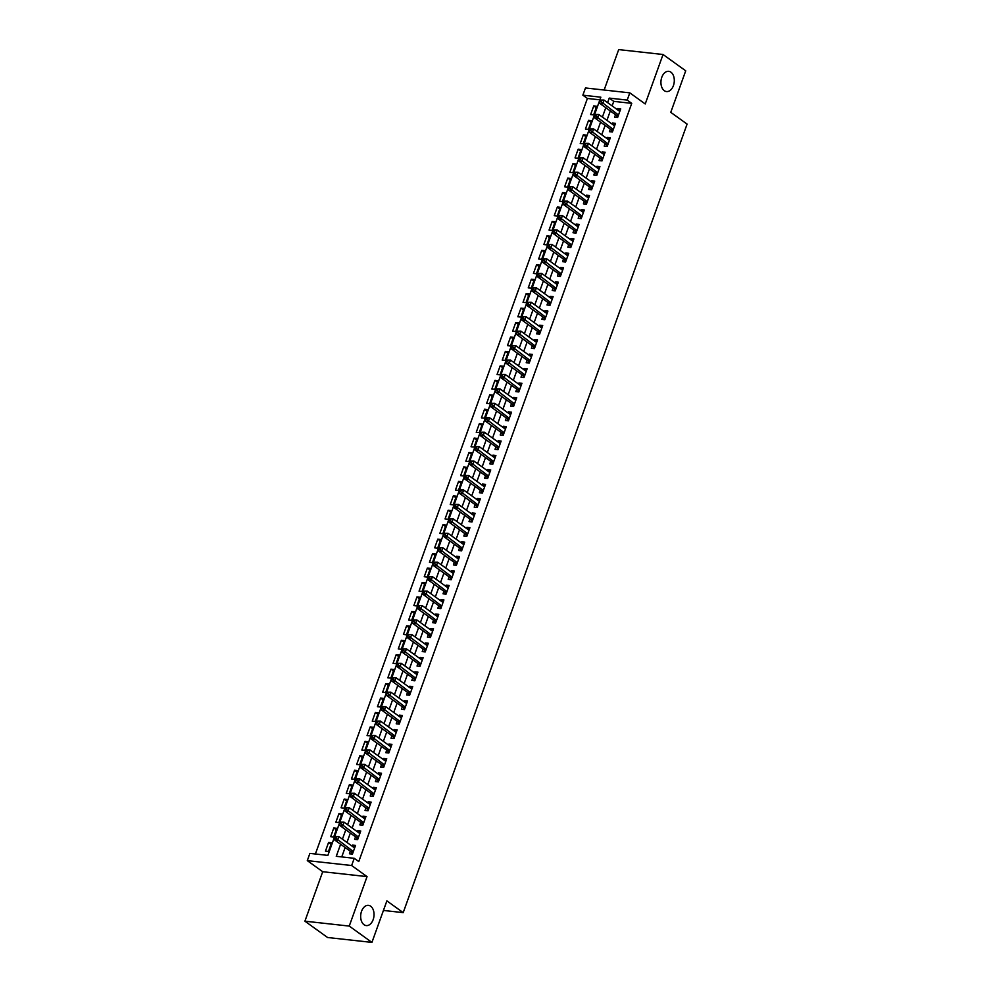 <?xml version="1.0" encoding="UTF-8"?>
<svg xmlns="http://www.w3.org/2000/svg" width="992" height="992" viewBox="0 0 992 992"><rect width="100%" height="100%" fill="white"/><g stroke="black" fill="none" stroke-linecap="round" stroke-linejoin="round"><path stroke-width="1.49" d="M664.293 90.681A10.18 6.634 -83.7 0 1 661.317 78.938A10.18 6.634 -83.7 0 1 668.732 71.325A10.18 6.634 -83.7 0 1 670.939 72.193A10.18 6.634 -83.7 0 1 673.915 83.923A10.18 6.634 -83.7 0 1 666.5 91.549A10.18 6.634 -83.7 0 1 664.293 90.681M364.014 924.705A10.18 6.634 -83.7 0 1 361.051 912.975A10.18 6.634 -83.7 0 1 368.466 905.349A10.18 6.634 -83.7 0 1 370.673 906.217A10.18 6.634 -83.7 0 1 373.649 917.96A10.18 6.634 -83.7 0 1 366.234 925.586A10.18 6.634 -83.7 0 1 364.014 924.705M599.887 99.832L587.4 98.456L582.862 95.182L585.466 87.966L629.808 92.864L627.204 100.093L609.237 98.096L607.6 102.635M383.433 910.445L403.198 912.628L687.096 124.087L670.766 112.344L685.72 70.816L663.04 54.498L618.698 49.6L604.14 90.036M403.198 912.628L386.88 900.885L371.926 942.4L327.583 937.502L304.904 921.184L349.246 926.082L367.052 876.618L351.639 865.52L307.297 860.622L309.888 853.393L327.868 855.389L600.842 97.179L582.862 95.182M367.052 876.618L322.71 871.72L304.904 921.184M322.71 871.72L307.297 860.622M587.4 98.456L315.382 854M371.926 942.4L349.246 926.082M615.511 114.7L614.606 117.23L617.594 117.552L620.719 108.897L617.718 108.562L617.334 109.641M610.316 129.146L609.398 131.663L612.399 131.998L615.511 123.33L612.523 123.008L612.126 124.087M605.108 143.58L604.202 146.109L607.203 146.444L610.316 137.776L607.315 137.442L606.93 138.52M599.912 158.026L599.007 160.555L601.995 160.878L605.12 152.222L602.119 151.888L601.735 152.966M594.716 172.472L593.799 174.989L596.8 175.324L599.912 166.656L596.924 166.334L596.539 167.412M589.508 186.905L588.603 189.435L591.604 189.77L594.716 181.102L591.728 180.767L591.331 181.846M584.313 201.351L583.408 203.881L586.396 204.216L589.521 195.548L586.52 195.213L586.136 196.292M579.117 215.797L578.2 218.314L581.2 218.649L584.325 209.982L581.324 209.659L580.94 210.738M573.909 230.231L573.004 232.76L576.005 233.095L579.117 224.428L576.129 224.093L575.732 225.172M568.714 244.677L567.808 247.206L570.797 247.541L573.922 238.874L570.921 238.539L570.536 239.618M563.518 259.123L562.6 261.652L565.601 261.975L568.726 253.307L565.725 252.985L565.341 254.064M558.31 273.556L557.405 276.086L560.406 276.421L563.518 267.753L560.53 267.418L560.133 268.497M553.114 288.002L552.209 290.532L555.198 290.867L558.322 282.199L555.322 281.864L554.937 282.943M547.919 302.448L547.001 304.978L550.002 305.3L553.127 296.633L550.126 296.31L549.742 297.389M542.723 316.882L541.806 319.412L544.806 319.746L547.919 311.079L544.93 310.744L544.534 311.823M537.515 331.328L536.61 333.858L539.598 334.192L542.723 325.525L539.722 325.19L539.338 326.269M532.32 345.774L531.414 348.304L534.403 348.626L537.528 339.971L534.527 339.636L534.142 340.715M527.124 360.208L526.206 362.737L529.207 363.072L532.32 354.404L529.331 354.082L528.934 355.148M521.916 374.654L521.011 377.183L524.012 377.518L527.124 368.85L524.123 368.516L523.739 369.594M516.72 389.1L515.815 391.629L518.804 391.952L521.928 383.296L518.928 382.962L518.543 384.04M511.525 403.546L510.607 406.063L513.608 406.398L516.72 397.73L513.732 397.408L513.348 398.474M506.317 417.979L505.412 420.509L508.412 420.844L511.525 412.176L508.536 411.841L508.14 412.92M501.121 432.425L500.216 434.955L503.204 435.277L506.329 426.622L503.328 426.287L502.944 427.366M495.926 446.871L495.008 449.388L498.009 449.723L501.134 441.056L498.133 440.733L497.748 441.812M490.718 461.305L489.812 463.834L492.813 464.169L495.926 455.502L492.937 455.167L492.54 456.246M485.522 475.751L484.617 478.28L487.605 478.603L490.73 469.948L487.729 469.613L487.345 470.692M480.326 490.197L479.409 492.714L482.41 493.049L485.534 484.381L482.534 484.059L482.149 485.138M475.118 504.63L474.213 507.16L477.214 507.495L480.326 498.827L477.338 498.492L476.941 499.571M469.923 519.076L469.018 521.606L472.006 521.941L475.131 513.273L472.13 512.938L471.746 514.017M464.727 533.522L463.81 536.04L466.81 536.374L469.935 527.707L466.934 527.384L466.55 528.463M459.532 547.956L458.614 550.486L461.615 550.82L464.727 542.153L461.739 541.818L461.342 542.897M454.324 562.402L453.418 564.932L456.407 565.266L459.532 556.599L456.531 556.264L456.146 557.343M449.128 576.848L448.223 579.378L451.211 579.7L454.336 571.032L451.335 570.71L450.951 571.789M443.932 591.282L443.015 593.811L446.016 594.146L449.128 585.478L446.14 585.144L445.755 586.222M438.724 605.728L437.819 608.257L440.82 608.592L443.932 599.924L440.932 599.59L440.547 600.668M433.529 620.174L432.624 622.703L435.612 623.026L438.737 614.358L435.736 614.036L435.352 615.114M428.333 634.607L427.416 637.137L430.416 637.472L433.529 628.804L430.54 628.469L430.156 629.548M423.125 649.053L422.22 651.583L425.221 651.918L428.333 643.25L425.345 642.915L424.948 643.994M417.93 663.499L417.024 666.029L420.013 666.351L423.138 657.696L420.137 657.361L419.752 658.44M412.734 677.945L411.816 680.462L414.817 680.797L417.942 672.13L414.941 671.807L414.557 672.874M407.526 692.379L406.621 694.908L409.622 695.243L412.734 686.576L409.746 686.241L409.349 687.32M402.33 706.825L401.425 709.354L404.414 709.677L407.538 701.022L404.538 700.687L404.153 701.766M397.135 721.271L396.217 723.788L399.218 724.123L402.343 715.455L399.342 715.133L398.958 716.199M391.927 735.704L391.022 738.234L394.022 738.569L397.135 729.901L394.146 729.566L393.75 730.645M386.731 750.15L385.826 752.68L388.814 753.002L391.939 744.347L388.938 744.012L388.554 745.091M381.536 764.596L380.618 767.114L383.619 767.448L386.744 758.781L383.743 758.458L383.358 759.537M376.34 779.03L375.422 781.56L378.423 781.894L381.536 773.227L378.547 772.892L378.15 773.971M371.132 793.476L370.227 796.006L373.215 796.328L376.34 787.673L373.339 787.338L372.955 788.417M365.936 807.922L365.031 810.439L368.02 810.774L371.144 802.106L368.144 801.784L367.759 802.863M360.741 822.356L359.823 824.885L362.824 825.22L365.936 816.552L362.948 816.218L362.564 817.296M355.533 836.802L354.628 839.331L357.628 839.666L360.741 830.998L357.752 830.664L357.356 831.742M331.055 844.242L328.575 842.456L325.463 851.124L328.451 851.458L331.576 842.791L328.575 842.456M336.251 829.796L333.783 828.01L330.658 836.678L333.659 837.012L336.772 828.345L333.783 828.01M341.446 815.35L338.979 813.576L335.854 822.232L338.855 822.566L341.967 813.899L338.979 813.576M346.654 800.916L344.174 799.13L341.062 807.798L344.05 808.12L347.175 799.465L344.174 799.13M351.85 786.47L349.37 784.684L346.258 793.352L349.258 793.687L352.371 785.019L349.37 784.684M357.046 772.024L354.578 770.251L351.453 778.906L354.454 779.241L357.566 770.573L354.578 770.251M362.254 757.59L359.774 755.805L356.661 764.472L359.65 764.795L362.774 756.14L359.774 755.805M367.449 743.144L364.969 741.359L361.857 750.026L364.845 750.361L367.97 741.694L364.969 741.359M372.645 728.698L370.177 726.925L367.052 735.58L370.053 735.915L373.166 727.248L370.177 726.925M377.853 714.252L375.373 712.479L372.248 721.147L375.249 721.469L378.374 712.814L375.373 712.479M383.048 699.819L380.568 698.033L377.456 706.701L380.444 707.036L383.569 698.368L380.568 698.033M388.244 685.373L385.776 683.6L382.652 692.255L385.652 692.59L388.765 683.922L385.776 683.6M393.452 670.927L390.972 669.154L387.847 677.821L390.848 678.144L393.973 669.488L390.972 669.154M398.648 656.493L396.168 654.708L393.055 663.375L396.044 663.71L399.168 655.042L396.168 654.708M403.843 642.047L401.376 640.262L398.251 648.929L401.252 649.264L404.364 640.596L401.376 640.262M409.039 627.601L406.571 625.828L403.446 634.496L406.447 634.818L409.572 626.15L406.571 625.828M414.247 613.168L411.767 611.382L408.654 620.05L411.643 620.384L414.768 611.717L411.767 611.382M419.442 598.722L416.975 596.936L413.85 605.604L416.851 605.938L419.963 597.271L416.975 596.936M424.638 584.276L422.17 582.502L419.046 591.17L422.046 591.492L425.159 582.825L422.17 582.502M429.846 569.842L427.366 568.056L424.254 576.724L427.242 577.059L430.367 568.391L427.366 568.056M435.042 555.396L432.562 553.61L429.449 562.278L432.438 562.613L435.562 553.945L432.562 553.61M440.237 540.95L437.77 539.177L434.645 547.832L437.646 548.167L440.758 539.499L437.77 539.177M445.445 526.516L442.965 524.731L439.84 533.398L442.841 533.733L445.966 525.066L442.965 524.731M450.641 512.07L448.161 510.285L445.048 518.952L448.037 519.287L451.162 510.62L448.161 510.285M455.836 497.624L453.369 495.851L450.244 504.506L453.245 504.841L456.357 496.174L453.369 495.851M461.044 483.191L458.564 481.405L455.44 490.073L458.44 490.395L461.565 481.74L458.564 481.405M466.24 468.745L463.76 466.959L460.648 475.627L463.636 475.962L466.761 467.294L463.76 466.959M471.436 454.299L468.968 452.526L465.843 461.181L468.844 461.516L471.956 452.848L468.968 452.526M476.631 439.865L474.164 438.08L471.039 446.747L474.04 447.07L477.164 438.414L474.164 438.08M481.839 425.419L479.359 423.634L476.247 432.301L479.235 432.636L482.36 423.968L479.359 423.634M487.035 410.973L484.567 409.2L481.442 417.855L484.443 418.19L487.556 409.522L484.567 409.2M492.23 396.527L489.763 394.754L486.638 403.422L489.639 403.744L492.764 395.089L489.763 394.754M497.438 382.094L494.958 380.308L491.846 388.976L494.834 389.31L497.959 380.643L494.958 380.308M502.634 367.648L500.166 365.862L497.042 374.53L500.042 374.864L503.155 366.197L500.166 365.862M507.83 353.202L505.362 351.428L502.237 360.096L505.238 360.418L508.35 351.763L505.362 351.428M513.038 338.768L510.558 336.982L507.445 345.65L510.434 345.985L513.558 337.317L510.558 336.982M518.233 324.322L515.753 322.536L512.641 331.204L515.629 331.539L518.754 322.871L515.753 322.536M523.429 309.876L520.961 308.103L517.836 316.77L520.837 317.093L523.95 308.425L520.961 308.103M528.637 295.442L526.157 293.657L523.032 302.324L526.033 302.659L529.158 293.992L526.157 293.657M533.832 280.996L531.352 279.211L528.24 287.878L531.228 288.213L534.353 279.546L531.352 279.211M539.028 266.55L536.56 264.777L533.436 273.445L536.436 273.767L539.549 265.1L536.56 264.777M544.236 252.117L541.756 250.331L538.631 258.999L541.632 259.334L544.757 250.666L541.756 250.331M549.432 237.671L546.952 235.885L543.839 244.553L546.828 244.888L549.952 236.22L546.952 235.885M554.627 223.225L552.16 221.452L549.035 230.107L552.036 230.442L555.148 221.774L552.16 221.452M559.823 208.791L557.355 207.006L554.23 215.673L557.231 216.008L560.356 207.34L557.355 207.006M565.031 194.345L562.551 192.56L559.438 201.227L562.427 201.562L565.552 192.894L562.551 192.56M570.226 179.899L567.759 178.126L564.634 186.781L567.635 187.116L570.747 178.448L567.759 178.126M575.422 165.466L572.954 163.68L569.83 172.348L572.83 172.67L575.943 164.015L572.954 163.68M580.63 151.02L578.15 149.234L575.038 157.902L578.026 158.236L581.151 149.569L578.15 149.234M585.826 136.574L583.346 134.8L580.233 143.456L583.234 143.79L586.346 135.123L583.346 134.8M591.021 122.128L588.554 120.354L585.429 129.022L588.43 129.344L591.542 120.689L588.554 120.354M593.625 114.911L596.75 106.243L593.749 105.908L590.637 114.576L593.625 114.911M340.603 844.242L336.263 856.307L354.231 858.303L358.769 861.564L631.743 103.354L613.763 101.37L612.138 105.896M610.316 110.955L606.93 120.342M605.12 125.401L601.735 134.788M599.912 139.847L596.539 149.222M594.716 154.281L591.344 163.668M589.521 168.727L586.136 178.114M584.313 183.173L580.94 192.547M579.117 197.606L575.744 206.993M573.922 212.052L570.536 221.439M568.714 226.498L565.341 235.873M563.518 240.932L560.145 250.319M558.322 255.378L554.937 264.765M553.114 269.824L549.742 279.198M547.919 284.27L544.546 293.644M542.723 298.704L539.338 308.09M537.515 313.15L534.142 322.536M532.32 327.596L528.947 336.97M527.124 342.029L523.739 351.416M521.928 356.475L518.543 365.862M516.72 370.921L513.348 380.296M511.525 385.355L508.152 394.742M506.329 399.801L502.944 409.188M501.121 414.247L497.748 423.621M495.926 428.68L492.553 438.067M490.73 443.126L487.345 452.513M485.522 457.572L482.149 466.947M480.326 472.006L476.954 481.393M475.131 486.452L471.746 495.839M469.923 500.898L466.55 510.272M464.727 515.332L461.354 524.718M459.532 529.778L456.146 539.164M454.336 544.224L450.951 553.598M449.128 558.657L445.755 568.044M443.932 573.103L440.547 582.49M438.737 587.549L435.352 596.924M433.529 601.995L430.156 611.37M428.333 616.429L424.96 625.816M423.138 630.875L419.752 640.262M417.93 645.321L414.557 654.695M412.734 659.754L409.361 669.141M407.538 674.2L404.153 683.587M402.33 688.646L398.958 698.021M397.135 703.08L393.762 712.467M391.939 717.526L388.554 726.913M386.731 731.972L383.358 741.346M381.536 746.406L378.163 755.792M376.34 760.852L372.955 770.238M371.144 775.298L367.759 784.672M365.936 789.731L362.564 799.118M360.741 804.177L357.356 813.564M355.545 818.623L352.16 827.998M350.337 833.057L346.964 842.444M345.142 847.503L341.756 856.914M350.337 851.248L349.432 853.777L352.42 854.1L355.545 845.432L352.544 845.11L352.16 846.188M629.808 92.864L645.234 103.962L663.04 54.498M631.743 103.354L627.204 100.093M354.231 858.303L351.639 865.52M605.777 107.694L602.404 117.081M600.582 122.14L597.196 131.514M595.374 136.574L592.001 145.96M590.178 151.02L586.805 160.406M584.982 165.466L581.597 174.84M579.787 179.912L576.402 189.286M574.579 194.345L571.206 203.732M569.383 208.791L566.01 218.178M564.188 223.237L560.802 232.612M558.98 237.671L555.607 247.058M553.784 252.117L550.411 261.504M548.588 266.563L545.203 275.937M543.38 280.996L540.008 290.383M538.185 295.442L534.812 304.829M532.989 309.888L529.604 319.263M527.781 324.322L524.408 333.709M522.586 338.768L519.213 348.155M517.39 353.214L514.005 362.588M512.182 367.648L508.809 377.034M506.986 382.094L503.614 391.48M501.791 396.54L498.406 405.914M496.595 410.973L493.21 420.36M491.387 425.419L488.014 434.806M486.192 439.865L482.819 449.24M480.996 454.299L477.611 463.686M475.788 468.745L472.415 478.132M470.592 483.191L467.22 492.565M465.397 497.637L462.012 507.011M460.189 512.07L456.816 521.457M454.993 526.516L451.62 535.903M449.798 540.962L446.412 550.337M444.59 555.396L441.217 564.783M439.394 569.842L436.021 579.229M434.198 584.288L430.813 593.662M429.003 598.722L425.618 608.108M423.795 613.168L420.422 622.554M418.599 627.614L415.214 636.988M413.404 642.047L410.018 651.434M408.196 656.493L404.823 665.88M403 670.939L399.627 680.314M397.804 685.373L394.419 694.76M392.596 699.819L389.224 709.206M387.401 714.265L384.028 723.639M382.205 728.698L378.82 738.085M376.997 743.144L373.624 752.531M371.802 757.59L368.429 766.965M366.606 772.024L363.221 781.411M361.398 786.47L358.025 795.857M356.202 800.916L352.83 810.29M351.007 815.362L347.622 824.736M345.811 829.796L342.426 839.182M613.763 101.37L609.237 98.096M355.024 846.883L352.544 845.11M596.229 107.694L593.749 105.908M360.22 832.449L357.752 830.664M365.416 818.003L362.948 816.218M370.624 803.557L368.144 801.784M375.819 789.124L373.339 787.338M381.015 774.678L378.547 772.892M386.223 760.232L383.743 758.458M391.418 745.798L388.938 744.012M396.614 731.352L394.146 729.566M401.822 716.906L399.342 715.133M407.018 702.46L404.538 700.687M412.213 688.026L409.746 686.241M417.409 673.58L414.941 671.807M422.617 659.134L420.137 657.361M427.812 644.701L425.345 642.915M433.008 630.255L430.54 628.469M438.216 615.809L435.736 614.036M443.412 601.375L440.932 599.59M448.607 586.929L446.14 585.144M453.815 572.483L451.335 570.71M459.011 558.05L456.531 556.264M464.206 543.604L461.739 541.818M469.414 529.158L466.934 527.384M474.61 514.724L472.13 512.938M479.806 500.278L477.338 498.492M485.014 485.832L482.534 484.059M490.209 471.398L487.729 469.613M495.405 456.952L492.937 455.167M500.6 442.506L498.133 440.733M505.808 428.073L503.328 426.287M511.004 413.627L508.536 411.841M516.2 399.181L513.732 397.408M521.408 384.735L518.928 382.962M526.603 370.301L524.123 368.516M531.799 355.855L529.331 354.082M537.007 341.409L534.527 339.636M542.202 326.976L539.722 325.19M547.398 312.53L544.93 310.744M552.606 298.084L550.126 296.31M557.802 283.65L555.322 281.864M562.997 269.204L560.53 267.418M568.205 254.758L565.725 252.985M573.401 240.324L570.921 238.539M578.596 225.878L576.129 224.093M583.792 211.432L581.324 209.659M589 196.999L586.52 195.213M594.196 182.553L591.728 180.767M599.391 168.107L596.924 166.334M604.599 153.673L602.119 151.888M609.795 139.227L607.315 137.442M614.99 124.781L612.523 123.008M620.198 110.348L617.718 108.562M335.184 836.603L334.664 838.054L335.866 838.19L336.387 836.74L335.184 836.603L338.855 836.603L354.628 847.962M336.387 836.74L338.855 836.603L337.553 840.212L334.552 839.889L351.069 851.768A1.587 1.042 96.3 0 1 351.366 852.116L352.445 854.038M353.338 851.57L335.866 838.19M334.664 838.054L334.552 839.889M340.38 822.17L339.859 823.608L341.062 823.744L341.583 822.294L340.38 822.17L344.05 822.17L359.836 833.528M341.583 822.294L344.05 822.17L342.748 825.778L339.748 825.443L356.264 837.322A1.587 1.042 96.3 0 1 356.562 837.67L357.653 839.592M358.534 837.136L341.062 823.744M339.859 823.608L339.748 825.443M345.588 807.724L345.067 809.174L346.258 809.298L346.778 807.86L345.588 807.724L349.246 807.724L365.031 819.082M346.778 807.86L349.246 807.724L347.944 811.332L344.956 810.997L361.46 822.876A1.587 1.042 96.3 0 1 361.758 823.236L362.849 825.146M363.729 822.69L346.258 809.298M345.067 809.174L344.956 810.997M350.784 793.278L350.263 794.728L351.466 794.865L351.986 793.414L350.784 793.278L354.454 793.278L370.227 804.636M351.986 793.414L354.454 793.278L353.152 796.886L350.151 796.564L366.656 808.443A1.587 1.042 96.3 0 1 366.966 808.79L368.044 810.712M368.937 808.244L351.466 794.865M350.263 794.728L350.151 796.564M355.979 778.844L355.458 780.282L356.661 780.419L357.182 778.968L355.979 778.844L359.65 778.832L375.435 790.19M357.182 778.968L359.65 778.832L358.348 782.452L355.347 782.118L371.864 793.997A1.587 1.042 96.3 0 1 372.161 794.344L373.252 796.266M374.133 793.811L356.661 780.419M355.458 780.282L355.347 782.118M361.175 764.398L360.666 765.836L361.857 765.973L362.378 764.534L361.175 764.398L364.845 764.398L380.63 775.756M362.378 764.534L364.845 764.398L363.543 768.006L360.555 767.672L377.059 779.551A1.587 1.042 96.3 0 1 377.357 779.898L378.448 781.82M379.328 779.365L361.857 765.973M360.666 765.836L360.555 767.672M366.383 749.952L365.862 751.403L367.065 751.527L367.573 750.088L366.383 749.952L370.041 749.952L385.826 761.31M367.573 750.088L370.041 749.952L368.751 753.56L365.75 753.238L382.255 765.117A1.587 1.042 96.3 0 1 382.565 765.464L383.644 767.374M384.524 764.919L367.065 751.527M365.862 751.403L365.75 753.238M371.578 735.518L371.058 736.957L372.26 737.093L372.781 735.642L371.578 735.518L375.249 735.506L391.034 746.864M372.781 735.642L375.249 735.506L373.947 739.127L370.946 738.792L387.463 750.671A1.587 1.042 96.3 0 1 387.76 751.018L388.839 752.94M389.732 750.485L372.26 737.093M371.058 736.957L370.946 738.792M376.774 721.072L376.253 722.511L377.456 722.647L377.977 721.209L376.774 721.072L380.444 721.072L396.23 732.431M377.977 721.209L380.444 721.072L379.142 724.681L376.154 724.346L392.658 736.225A1.587 1.042 96.3 0 1 392.956 736.572L394.047 738.494M394.928 736.039L377.456 722.647M376.253 722.511L376.154 724.346M381.982 706.626L381.461 708.077L382.652 708.201L383.172 706.763L381.982 706.626L385.64 706.626L401.425 717.985M383.172 706.763L385.64 706.626L384.35 710.235L381.35 709.912L397.854 721.792A1.587 1.042 96.3 0 1 398.164 722.139L399.243 724.048M400.123 721.593L382.652 708.201M381.461 708.077L381.35 709.912M387.178 692.193L386.657 693.631L387.86 693.768L388.38 692.317L387.178 692.193L390.848 692.18L406.633 703.539M388.38 692.317L390.848 692.18L389.546 695.801L386.545 695.466L403.062 707.346A1.587 1.042 96.3 0 1 403.36 707.693L404.438 709.615M405.331 707.16L387.86 693.768M386.657 693.631L386.545 695.466M392.373 677.747L391.852 679.185L393.055 679.322L393.576 677.883L392.373 677.747L396.044 677.747L411.829 689.105M393.576 677.883L396.044 677.747L394.742 681.355L391.753 681.02L408.258 692.9A1.587 1.042 96.3 0 1 408.555 693.247L409.646 695.169M410.527 692.714L393.055 679.322M391.852 679.185L391.753 681.02M397.581 663.301L397.06 664.752L398.251 664.876L398.772 663.437L397.581 663.301L401.239 663.301L417.024 674.659M398.772 663.437L401.239 663.301L399.95 666.909L396.949 666.574L413.453 678.466A1.587 1.042 96.3 0 1 413.763 678.813L414.842 680.723M415.722 678.268L398.251 664.876M397.06 664.752L396.949 666.574M402.777 648.867L402.256 650.306L403.459 650.442L403.98 648.991L402.777 648.867L406.447 648.855L422.22 660.213M403.98 648.991L406.447 648.855L405.145 652.476L402.144 652.141L418.661 664.02A1.587 1.042 96.3 0 1 418.959 664.367L420.038 666.289M420.93 663.834L403.459 650.442M402.256 650.306L402.144 652.141M407.972 634.421L407.452 635.86L408.654 635.996L409.175 634.558L407.972 634.421L411.643 634.421L427.428 645.78M409.175 634.558L411.643 634.421L410.341 638.03L407.352 637.695L423.857 649.574A1.587 1.042 96.3 0 1 424.154 649.921L425.246 651.843M426.126 649.388L408.654 635.996M407.452 635.86L407.352 637.695M413.18 619.975L412.66 621.426L413.85 621.55L414.371 620.112L413.18 619.975L416.838 619.975L432.624 631.334M414.371 620.112L416.838 619.975L415.536 623.584L412.548 623.249L429.052 635.14A1.587 1.042 96.3 0 1 429.35 635.488L430.441 637.397M431.322 634.942L413.85 621.55M412.66 621.426L412.548 623.249M418.376 605.542L417.855 606.98L419.058 607.116L419.579 605.666L418.376 605.542L422.046 605.529L437.819 616.888M419.579 605.666L422.046 605.529L420.744 609.138L417.744 608.815L434.26 620.694A1.587 1.042 96.3 0 1 434.558 621.042L435.637 622.964M436.53 620.496L419.058 607.116M417.855 606.98L417.744 608.815M423.572 591.096L423.051 592.534L424.254 592.67L424.774 591.232L423.572 591.096L427.242 591.096L443.027 602.454M424.774 591.232L427.242 591.096L425.94 594.704L422.939 594.369L439.456 606.248A1.587 1.042 96.3 0 1 439.754 606.596L440.845 608.518M441.725 606.062L424.254 592.67M423.051 592.534L422.939 594.369M428.78 576.65L428.259 578.1L429.449 578.224L429.97 576.786L428.78 576.65L432.438 576.65L448.223 588.008M429.97 576.786L432.438 576.65L431.136 580.258L428.147 579.923L444.652 591.815A1.587 1.042 96.3 0 1 444.949 592.162L446.04 594.072M446.921 591.616L429.449 578.224M428.259 578.1L428.147 579.923M433.975 562.204L433.454 563.654L434.657 563.791L435.166 562.34L433.975 562.204L437.646 562.204L453.418 573.562M435.166 562.34L437.646 562.204L436.344 565.812L433.343 565.49L449.847 577.369A1.587 1.042 96.3 0 1 450.157 577.716L451.236 579.638M452.129 577.17L434.657 563.791M433.454 563.654L433.343 565.49M439.171 547.77L438.65 549.208L439.853 549.345L440.374 547.894L439.171 547.77L442.841 547.77L458.626 559.128M440.374 547.894L442.841 547.77L441.539 551.378L438.538 551.044L455.055 562.923A1.587 1.042 96.3 0 1 455.353 563.27L456.444 565.192M457.324 562.737L439.853 549.345M438.65 549.208L438.538 551.044M444.366 533.324L443.858 534.775L445.048 534.899L445.569 533.46L444.366 533.324L448.037 533.324L463.822 544.682M445.569 533.46L448.037 533.324L446.735 536.932L443.746 536.598L460.251 548.477A1.587 1.042 96.3 0 1 460.548 548.836L461.64 550.746M462.52 548.291L445.048 534.899M443.858 534.775L443.746 536.598M449.574 518.878L449.054 520.329L450.244 520.465L450.765 519.014L449.574 518.878L453.232 518.878L469.018 530.236M450.765 519.014L453.232 518.878L451.943 522.486L448.942 522.164L465.446 534.043A1.587 1.042 96.3 0 1 465.756 534.39L466.835 536.312M467.716 533.845L450.244 520.465M449.054 520.329L448.942 522.164M454.77 504.444L454.249 505.883L455.452 506.019L455.973 504.568L454.77 504.444L458.44 504.444L474.226 515.803M455.973 504.568L458.44 504.444L457.138 508.053L454.138 507.718L470.654 519.597A1.587 1.042 96.3 0 1 470.952 519.944L472.031 521.866M472.924 519.411L455.452 506.019M454.249 505.883L454.138 507.718M459.966 489.998L459.445 491.449L460.648 491.573L461.168 490.135L459.966 489.998L463.636 489.998L479.421 501.357M461.168 490.135L463.636 489.998L462.334 493.607L459.346 493.272L475.85 505.151A1.587 1.042 96.3 0 1 476.148 505.511L477.239 507.42M478.119 504.965L460.648 491.573M459.445 491.449L459.346 493.272M465.174 475.552L464.653 477.003L465.843 477.14L466.364 475.689L465.174 475.552L468.832 475.552L484.617 486.911M466.364 475.689L468.832 475.552L467.542 479.161L464.541 478.838L481.046 490.718A1.587 1.042 96.3 0 1 481.356 491.065L482.434 492.987M483.315 490.519L465.843 477.14M464.653 477.003L464.541 478.838M470.369 461.119L469.848 462.557L471.051 462.694L471.572 461.243L470.369 461.119L474.04 461.106L489.825 472.465M471.572 461.243L474.04 461.106L472.738 464.727L469.737 464.392L486.254 476.272A1.587 1.042 96.3 0 1 486.551 476.619L487.63 478.541M488.523 476.086L471.051 462.694M469.848 462.557L469.737 464.392M475.565 446.673L475.044 448.111L476.247 448.248L476.768 446.809L475.565 446.673L479.235 446.673L495.02 458.031M476.768 446.809L479.235 446.673L477.933 450.281L474.945 449.946L491.449 461.826A1.587 1.042 96.3 0 1 491.747 462.173L492.838 464.095M493.718 461.64L476.247 448.248M475.044 448.111L474.945 449.946M480.773 432.227L480.252 433.678L481.442 433.802L481.963 432.363L480.773 432.227L484.431 432.227L500.216 443.585M481.963 432.363L484.431 432.227L483.129 435.835L480.14 435.513L496.645 447.392A1.587 1.042 96.3 0 1 496.955 447.739L498.034 449.649M498.914 447.194L481.442 433.802M480.252 433.678L480.14 435.513M485.968 417.793L485.448 419.232L486.65 419.368L487.171 417.917L485.968 417.793L489.639 417.781L505.412 429.139M487.171 417.917L489.639 417.781L488.337 421.402L485.336 421.067L501.853 432.946A1.587 1.042 96.3 0 1 502.15 433.293L503.229 435.215M504.122 432.76L486.65 419.368M485.448 419.232L485.336 421.067M491.164 403.347L490.643 404.786L491.846 404.922L492.367 403.484L491.164 403.347L494.834 403.347L510.62 414.706M492.367 403.484L494.834 403.347L493.532 406.956L490.544 406.621L507.048 418.5A1.587 1.042 96.3 0 1 507.346 418.847L508.437 420.769M509.318 418.314L491.846 404.922M490.643 404.786L490.544 406.621M496.372 388.901L495.851 390.352L497.042 390.476L497.562 389.038L496.372 388.901L500.03 388.901L515.815 400.26M497.562 389.038L500.03 388.901L498.728 392.51L495.74 392.187L512.244 404.066A1.587 1.042 96.3 0 1 512.542 404.414L513.633 406.323M514.513 403.868L497.042 390.476M495.851 390.352L495.74 392.187M501.568 374.468L501.047 375.906L502.25 376.042L502.77 374.592L501.568 374.468L505.238 374.455L521.011 385.814M502.77 374.592L505.238 374.455L503.936 378.076L500.935 377.741L517.44 389.62A1.587 1.042 96.3 0 1 517.75 389.968L518.828 391.89M519.721 389.434L502.25 376.042M501.047 375.906L500.935 377.741M506.763 360.022L506.242 361.46L507.445 361.596L507.966 360.158L506.763 360.022L510.434 360.022L526.219 371.38M507.966 360.158L510.434 360.022L509.132 363.63L506.131 363.295L522.648 375.174A1.587 1.042 96.3 0 1 522.945 375.522L524.036 377.444M524.917 374.988L507.445 361.596M506.242 361.46L506.131 363.295M511.971 345.576L511.45 347.026L512.641 347.15L513.162 345.712L511.971 345.576L515.629 345.576L531.414 356.934M513.162 345.712L515.629 345.576L514.327 349.184L511.339 348.849L527.843 360.741A1.587 1.042 96.3 0 1 528.141 361.088L529.232 362.998M530.112 360.542L512.641 347.15M511.45 347.026L511.339 348.849M517.167 331.142L516.646 332.58L517.849 332.717L518.357 331.266L517.167 331.142L520.837 331.13L536.61 342.488M518.357 331.266L520.837 331.13L519.535 334.75L516.534 334.416L533.039 346.295A1.587 1.042 96.3 0 1 533.349 346.642L534.428 348.564M535.32 346.109L517.849 332.717M516.646 332.58L516.534 334.416M522.362 316.696L521.842 318.134L523.044 318.271L523.565 316.832L522.362 316.696L526.033 316.696L541.818 328.054M523.565 316.832L526.033 316.696L524.731 320.304L521.73 319.97L538.247 331.849A1.587 1.042 96.3 0 1 538.544 332.196L539.623 334.118M540.516 331.663L523.044 318.271M521.842 318.134L521.73 319.97M527.558 302.25L527.05 303.701L528.24 303.825L528.761 302.386L527.558 302.25L531.228 302.25L547.014 313.608M528.761 302.386L531.228 302.25L529.926 305.858L526.938 305.524L543.442 317.415A1.587 1.042 96.3 0 1 543.74 317.762L544.831 319.672M545.712 317.217L528.24 303.825M527.05 303.701L526.938 305.524M532.766 287.816L532.245 289.255L533.436 289.391L533.956 287.94L532.766 287.816L536.424 287.804L552.209 299.162M533.956 287.94L536.424 287.804L535.134 291.412L532.134 291.09L548.638 302.969A1.587 1.042 96.3 0 1 548.948 303.316L550.027 305.238M550.907 302.771L533.436 289.391M532.245 289.255L532.134 291.09M537.962 273.37L537.441 274.809L538.644 274.945L539.164 273.507L537.962 273.37L541.632 273.37L557.417 284.729M539.164 273.507L541.632 273.37L540.33 276.979L537.329 276.644L553.846 288.523A1.587 1.042 96.3 0 1 554.144 288.87L555.222 290.792M556.115 288.337L538.644 274.945M537.441 274.809L537.329 276.644M543.157 258.924L542.636 260.375L543.839 260.499L544.36 259.061L543.157 258.924L546.828 258.924L562.613 270.283M544.36 259.061L546.828 258.924L545.526 262.533L542.537 262.198L559.042 274.09A1.587 1.042 96.3 0 1 559.339 274.437L560.43 276.346M561.311 273.891L543.839 260.499M542.636 260.375L542.537 262.198M548.365 244.478L547.844 245.929L549.035 246.066L549.556 244.615L548.365 244.478L552.023 244.478L567.808 255.837M549.556 244.615L552.023 244.478L550.734 248.087L547.733 247.764L564.237 259.644A1.587 1.042 96.3 0 1 564.547 259.991L565.626 261.913M566.506 259.445L549.035 246.066M547.844 245.929L547.733 247.764M553.561 230.045L553.04 231.483L554.243 231.62L554.764 230.169L553.561 230.045L557.231 230.045L573.016 241.403M554.764 230.169L557.231 230.045L555.929 233.653L552.928 233.318L569.445 245.198A1.587 1.042 96.3 0 1 569.743 245.545L570.822 247.467M571.714 245.012L554.243 231.62M553.04 231.483L552.928 233.318M558.756 215.599L558.236 217.05L559.438 217.174L559.959 215.735L558.756 215.599L562.427 215.599L578.212 226.957M559.959 215.735L562.427 215.599L561.125 219.207L558.136 218.872L574.641 230.752A1.587 1.042 96.3 0 1 574.938 231.111L576.03 233.021M576.91 230.566L559.438 217.174M558.236 217.05L558.136 218.872M563.964 201.153L563.444 202.604L564.634 202.74L565.155 201.289L563.964 201.153L567.622 201.153L583.408 212.511M565.155 201.289L567.622 201.153L566.32 204.761L563.332 204.439L579.836 216.318A1.587 1.042 96.3 0 1 580.134 216.665L581.225 218.587M582.106 216.12L564.634 202.74M563.444 202.604L563.332 204.439M569.16 186.719L568.639 188.158L569.842 188.294L570.363 186.843L569.16 186.719L572.83 186.719L588.603 198.078M570.363 186.843L572.83 186.719L571.528 190.328L568.528 189.993L585.044 201.872A1.587 1.042 96.3 0 1 585.342 202.219L586.421 204.141M587.314 201.686L569.842 188.294M568.639 188.158L568.528 189.993M574.356 172.273L573.835 173.724L575.038 173.848L575.558 172.41L574.356 172.273L578.026 172.273L593.811 183.632M575.558 172.41L578.026 172.273L576.724 175.882L573.723 175.547L590.24 187.426A1.587 1.042 96.3 0 1 590.538 187.773L591.629 189.695M592.509 187.24L575.038 173.848M573.835 173.724L573.723 175.547M579.564 157.827L579.043 159.278L580.233 159.414L580.754 157.964L579.564 157.827L583.222 157.827L599.007 169.186M580.754 157.964L583.222 157.827L581.92 161.436L578.931 161.113L595.436 172.992A1.587 1.042 96.3 0 1 595.733 173.34L596.824 175.249M597.705 172.794L580.233 159.414M579.043 159.278L578.931 161.113M584.759 143.394L584.238 144.832L585.441 144.968L585.962 143.518L584.759 143.394L588.43 143.381L604.202 154.74M585.962 143.518L588.43 143.381L587.128 147.002L584.127 146.667L600.631 158.546A1.587 1.042 96.3 0 1 600.941 158.894L602.02 160.816M602.913 158.36L585.441 144.968M584.238 144.832L584.127 146.667M589.955 128.948L589.434 130.386L590.637 130.522L591.158 129.084L589.955 128.948L593.625 128.948L609.41 140.306M591.158 129.084L593.625 128.948L592.323 132.556L589.322 132.221L605.839 144.1A1.587 1.042 96.3 0 1 606.137 144.448L607.228 146.37M608.108 143.914L590.637 130.522M589.434 130.386L589.322 132.221M595.15 114.502L594.642 115.952L595.832 116.076L596.353 114.638L595.15 114.502L598.821 114.502L614.606 125.86M596.353 114.638L598.821 114.502L597.519 118.11L594.53 117.788L611.035 129.667A1.587 1.042 96.3 0 1 611.332 130.014L612.424 131.924M613.304 129.468L595.832 116.076M594.642 115.952L594.53 117.788M600.358 100.068L599.838 101.506L601.04 101.643L601.549 100.192L600.358 100.068L604.016 100.056L619.802 111.414M601.549 100.192L604.016 100.056L602.727 103.676L599.726 103.342L616.23 115.221A1.587 1.042 96.3 0 1 616.54 115.568L617.619 117.49M618.512 115.035L601.04 101.643M599.838 101.506L599.726 103.342M353.065 852.302L351.366 852.116M353.177 852.004L351.069 851.768M358.273 837.856L356.562 837.67M358.385 837.558L356.264 837.322M363.469 823.422L361.758 823.236M363.58 823.112L361.46 822.876M368.664 808.976L366.966 808.79M368.776 808.678L366.656 808.443M373.872 794.53L372.161 794.344M373.984 794.232L371.864 793.997M379.068 780.096L377.357 779.898M379.18 779.786L377.059 779.551M384.264 765.65L382.565 765.464M384.375 765.353L382.255 765.117M389.472 751.204L387.76 751.018M389.571 750.907L387.463 750.671M394.667 736.771L392.956 736.572M394.779 736.461L392.658 736.225M399.863 722.325L398.164 722.139M399.974 722.027L397.854 721.792M405.071 707.879L403.36 707.693M405.17 707.581L403.062 707.346M410.266 693.445L408.555 693.247M410.378 693.135L408.258 692.9M415.462 678.999L413.763 678.813M415.574 678.689L413.453 678.466M420.67 664.553L418.959 664.367M420.769 664.256L418.661 664.02M425.866 650.12L424.154 649.921M425.977 649.81L423.857 649.574M431.061 635.674L429.35 635.488M431.173 635.364L429.052 635.14M436.257 621.228L434.558 621.042M436.368 620.93L434.26 620.694M441.465 606.782L439.754 606.596M441.576 606.484L439.456 606.248M446.66 592.348L444.949 592.162M446.772 592.038L444.652 591.815M451.856 577.902L450.157 577.716M451.968 577.604L449.847 577.369M457.064 563.456L455.353 563.27M457.176 563.158L455.055 562.923M462.26 549.022L460.548 548.836M462.371 548.712L460.251 548.477M467.455 534.576L465.756 534.39M467.567 534.279L465.446 534.043M472.663 520.13L470.952 519.944M472.762 519.833L470.654 519.597M477.859 505.697L476.148 505.511M477.97 505.387L475.85 505.151M483.054 491.251L481.356 491.065M483.166 490.953L481.046 490.718M488.262 476.805L486.551 476.619M488.362 476.507L486.254 476.272M493.458 462.371L491.747 462.173M493.57 462.061L491.449 461.826M498.654 447.925L496.955 447.739M498.765 447.628L496.645 447.392M503.862 433.479L502.15 433.293M503.961 433.182L501.853 432.946M509.057 419.046L507.346 418.847M509.169 418.736L507.048 418.5M514.253 404.6L512.542 404.414M514.364 404.302L512.244 404.066M519.448 390.154L517.75 389.968M519.56 389.856L517.44 389.62M524.656 375.72L522.945 375.522M524.768 375.41L522.648 375.174M529.852 361.274L528.141 361.088M529.964 360.964L527.843 360.741M535.048 346.828L533.349 346.642M535.159 346.53L533.039 346.295M540.256 332.394L538.544 332.196M540.355 332.084L538.247 331.849M545.451 317.948L543.74 317.762M545.563 317.638L543.442 317.415M550.647 303.502L548.948 303.316M550.758 303.205L548.638 302.969M555.855 289.056L554.144 288.87M555.954 288.759L553.846 288.523M561.05 274.623L559.339 274.437M561.162 274.313L559.042 274.09M566.246 260.177L564.547 259.991M566.358 259.879L564.237 259.644M571.454 245.731L569.743 245.545M571.553 245.433L569.445 245.198M576.65 231.297L574.938 231.111M576.761 230.987L574.641 230.752M581.845 216.851L580.134 216.665M581.957 216.554L579.836 216.318M587.053 202.405L585.342 202.219M587.152 202.108L585.044 201.872M592.249 187.972L590.538 187.773M592.36 187.662L590.24 187.426M597.444 173.526L595.733 173.34M597.556 173.228L595.436 172.992M602.64 159.08L600.941 158.894M602.752 158.782L600.631 158.546M607.848 144.646L606.137 144.448M607.96 144.336L605.839 144.1M613.044 130.2L611.332 130.014M613.155 129.902L611.035 129.667M618.239 115.754L616.54 115.568M618.351 115.456L616.23 115.221"/></g></svg>

